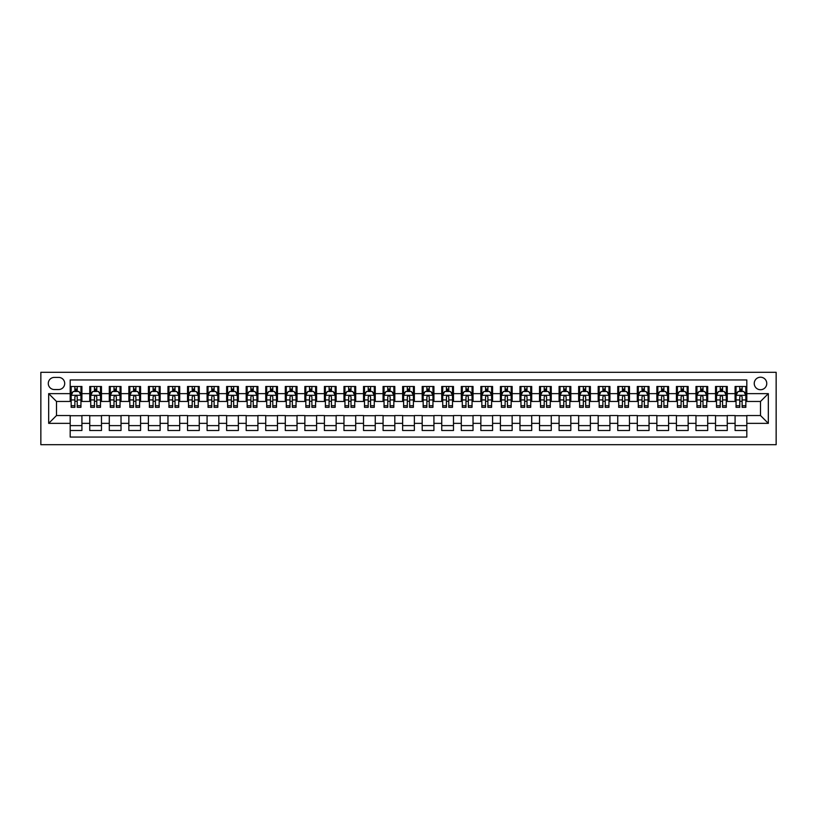 <?xml version="1.0" encoding="UTF-8"?>
<svg xmlns="http://www.w3.org/2000/svg" width="817" height="817" viewBox="0 0 817 817"><rect width="100%" height="100%" fill="white"/><g stroke="black" fill="none" stroke-linecap="round" stroke-linejoin="round"><path stroke-width="1.23" d="M760.504 377.209A6.26 6.26 0 0 0 754.244 383.469A6.26 6.26 0 0 0 760.504 389.729A6.26 6.26 0 0 0 766.765 383.469A6.26 6.26 0 0 0 760.504 377.209M40.85 444.683L776.15 444.683L776.15 372.317L40.85 372.317L40.85 444.683M746.82 386.502L735.086 386.502L735.086 393.641L727.263 393.641L727.263 401.464L735.086 401.464L735.086 393.641M727.263 393.641L727.263 386.502L715.529 386.502L715.529 393.641L707.706 393.641L707.706 401.464L715.529 401.464L715.529 393.641M707.706 393.641L707.706 386.502L695.972 386.502L695.972 393.641L688.149 393.641L688.149 401.464L695.972 401.464L695.972 393.641M688.149 393.641L688.149 386.502L676.415 386.502L676.415 393.641L668.592 393.641L668.592 401.464L676.415 401.464L676.415 393.641M668.592 393.641L668.592 386.502L656.858 386.502L656.858 393.641L649.035 393.641L649.035 401.464L656.858 401.464L656.858 393.641M649.035 393.641L649.035 386.502L637.301 386.502L637.301 393.641L629.478 393.641L629.478 401.464L637.301 401.464L637.301 393.641M629.478 393.641L629.478 386.502L617.744 386.502L617.744 393.641L609.921 393.641L609.921 401.464L617.744 401.464L617.744 393.641M609.921 393.641L609.921 386.502L598.187 386.502L598.187 393.641L590.374 393.641L590.374 401.464L598.187 401.464L598.187 393.641M590.374 393.641L590.374 386.502L578.64 386.502L578.64 393.641L570.817 393.641L570.817 401.464L578.64 401.464L578.64 393.641M570.817 393.641L570.817 386.502L559.083 386.502L559.083 393.641L551.261 393.641L551.261 401.464L559.083 401.464L559.083 393.641M551.261 393.641L551.261 386.502L539.526 386.502L539.526 393.641L531.704 393.641L531.704 401.464L539.526 401.464L539.526 393.641M531.704 393.641L531.704 386.502L519.969 386.502L519.969 393.641L512.147 393.641L512.147 401.464L519.969 401.464L519.969 393.641M512.147 393.641L512.147 386.502L500.413 386.502L500.413 393.641L492.59 393.641L492.59 401.464L500.413 401.464L500.413 393.641M492.59 393.641L492.59 386.502L480.856 386.502L480.856 393.641L473.033 393.641L473.033 401.464L480.856 401.464L480.856 393.641M473.033 393.641L473.033 386.502L461.299 386.502L461.299 393.641L453.476 393.641L453.476 401.464L461.299 401.464L461.299 393.641M453.476 393.641L453.476 386.502L441.742 386.502L441.742 393.641L433.919 393.641L433.919 401.464L441.742 401.464L441.742 393.641M433.919 393.641L433.919 386.502L422.185 386.502L422.185 393.641L414.362 393.641L414.362 401.464L422.185 401.464L422.185 393.641M414.362 393.641L414.362 386.502L402.638 386.502L402.638 393.641L394.815 393.641L394.815 401.464L402.638 401.464L402.638 393.641M394.815 393.641L394.815 386.502L383.081 386.502L383.081 393.641L375.258 393.641L375.258 401.464L383.081 401.464L383.081 393.641M375.258 393.641L375.258 386.502L363.524 386.502L363.524 393.641L355.701 393.641L355.701 401.464L363.524 401.464L363.524 393.641M355.701 393.641L355.701 386.502L343.967 386.502L343.967 393.641L336.144 393.641L336.144 401.464L343.967 401.464L343.967 393.641M336.144 393.641L336.144 386.502L324.41 386.502L324.41 393.641L316.587 393.641L316.587 401.464L324.41 401.464L324.41 393.641M316.587 393.641L316.587 386.502L304.853 386.502L304.853 393.641L297.031 393.641L297.031 401.464L304.853 401.464L304.853 393.641M297.031 393.641L297.031 386.502L285.296 386.502L285.296 393.641L277.474 393.641L277.474 401.464L285.296 401.464L285.296 393.641M277.474 393.641L277.474 386.502L265.739 386.502L265.739 393.641L257.917 393.641L257.917 401.464L265.739 401.464L265.739 393.641M257.917 393.641L257.917 386.502L246.183 386.502L246.183 393.641L238.36 393.641L238.36 401.464L246.183 401.464L246.183 393.641M238.36 393.641L238.36 386.502L226.626 386.502L226.626 393.641L218.813 393.641L218.813 401.464L226.626 401.464L226.626 393.641M218.813 393.641L218.813 386.502L207.079 386.502L207.079 393.641L199.256 393.641L199.256 401.464L207.079 401.464L207.079 393.641M199.256 393.641L199.256 386.502L187.522 386.502L187.522 393.641L179.699 393.641L179.699 401.464L187.522 401.464L187.522 393.641M179.699 393.641L179.699 386.502L167.965 386.502L167.965 393.641L160.142 393.641L160.142 401.464L167.965 401.464L167.965 393.641M160.142 393.641L160.142 386.502L148.408 386.502L148.408 393.641L140.585 393.641L140.585 401.464L148.408 401.464L148.408 393.641M140.585 393.641L140.585 386.502L128.851 386.502L128.851 393.641L121.028 393.641L121.028 401.464L128.851 401.464L128.851 393.641M121.028 393.641L121.028 386.502L109.294 386.502L109.294 393.641L101.471 393.641L101.471 401.464L109.294 401.464L109.294 393.641M101.471 393.641L101.471 386.502L89.737 386.502L89.737 401.464L81.914 401.464L81.914 386.502L70.18 386.502M70.18 430.498L81.914 430.498L81.914 415.536L89.737 415.536L89.737 430.498L101.471 430.498L101.471 415.536L109.294 415.536L109.294 423.359L101.471 423.359M109.294 423.359L109.294 430.498L121.028 430.498L121.028 415.536L128.851 415.536L128.851 423.359L121.028 423.359M128.851 423.359L128.851 430.498L140.585 430.498L140.585 415.536L148.408 415.536L148.408 423.359L140.585 423.359M148.408 423.359L148.408 430.498L160.142 430.498L160.142 415.536L167.965 415.536L167.965 423.359L160.142 423.359M167.965 423.359L167.965 430.498L179.699 430.498L179.699 415.536L187.522 415.536L187.522 423.359L179.699 423.359M187.522 423.359L187.522 430.498L199.256 430.498L199.256 415.536L207.079 415.536L207.079 423.359L199.256 423.359M207.079 423.359L207.079 430.498L218.813 430.498L218.813 415.536L226.626 415.536L226.626 423.359L218.813 423.359M226.626 423.359L226.626 430.498L238.36 430.498L238.36 415.536L246.183 415.536L246.183 423.359L238.36 423.359M246.183 423.359L246.183 430.498L257.917 430.498L257.917 415.536L265.739 415.536L265.739 423.359L257.917 423.359M265.739 423.359L265.739 430.498L277.474 430.498L277.474 415.536L285.296 415.536L285.296 423.359L277.474 423.359M285.296 423.359L285.296 430.498L297.031 430.498L297.031 415.536L304.853 415.536L304.853 423.359L297.031 423.359M304.853 423.359L304.853 430.498L316.587 430.498L316.587 415.536L324.41 415.536L324.41 423.359L316.587 423.359M324.41 423.359L324.41 430.498L336.144 430.498L336.144 415.536L343.967 415.536L343.967 423.359L336.144 423.359M343.967 423.359L343.967 430.498L355.701 430.498L355.701 415.536L363.524 415.536L363.524 423.359L355.701 423.359M363.524 423.359L363.524 430.498L375.258 430.498L375.258 415.536L383.081 415.536L383.081 423.359L375.258 423.359M383.081 423.359L383.081 430.498L394.815 430.498L394.815 415.536L402.638 415.536L402.638 423.359L394.815 423.359M402.638 423.359L402.638 430.498L414.362 430.498L414.362 415.536L422.185 415.536L422.185 423.359L414.362 423.359M422.185 423.359L422.185 430.498L433.919 430.498L433.919 415.536L441.742 415.536L441.742 423.359L433.919 423.359M441.742 423.359L441.742 430.498L453.476 430.498L453.476 415.536L461.299 415.536L461.299 423.359L453.476 423.359M461.299 423.359L461.299 430.498L473.033 430.498L473.033 415.536L480.856 415.536L480.856 423.359L473.033 423.359M480.856 423.359L480.856 430.498L492.59 430.498L492.59 415.536L500.413 415.536L500.413 423.359L492.59 423.359M500.413 423.359L500.413 430.498L512.147 430.498L512.147 415.536L519.969 415.536L519.969 423.359L512.147 423.359M519.969 423.359L519.969 430.498L531.704 430.498L531.704 415.536L539.526 415.536L539.526 423.359L531.704 423.359M539.526 423.359L539.526 430.498L551.261 430.498L551.261 415.536L559.083 415.536L559.083 423.359L551.261 423.359M559.083 423.359L559.083 430.498L570.817 430.498L570.817 415.536L578.64 415.536L578.64 423.359L570.817 423.359M578.64 423.359L578.64 430.498L590.374 430.498L590.374 415.536L598.187 415.536L598.187 423.359L590.374 423.359M598.187 423.359L598.187 430.498L609.921 430.498L609.921 415.536L617.744 415.536L617.744 423.359L609.921 423.359M617.744 423.359L617.744 430.498L629.478 430.498L629.478 415.536L637.301 415.536L637.301 423.359L629.478 423.359M637.301 423.359L637.301 430.498L649.035 430.498L649.035 415.536L656.858 415.536L656.858 423.359L649.035 423.359M656.858 423.359L656.858 430.498L668.592 430.498L668.592 415.536L676.415 415.536L676.415 423.359L668.592 423.359M676.415 423.359L676.415 430.498L688.149 430.498L688.149 415.536L695.972 415.536L695.972 423.359L688.149 423.359M695.972 423.359L695.972 430.498L707.706 430.498L707.706 415.536L715.529 415.536L715.529 423.359L707.706 423.359M715.529 423.359L715.529 430.498L727.263 430.498L727.263 415.536L735.086 415.536L735.086 423.359L727.263 423.359M54.341 389.535L58.65 389.535A6.066 6.066 0 0 0 64.706 383.469A6.066 6.066 0 0 0 58.65 377.403L54.341 377.403A6.066 6.066 0 0 0 48.285 383.469A6.066 6.066 0 0 0 54.341 389.535M746.82 393.641L746.82 379.946L70.18 379.946L70.18 401.464L56.496 401.464L56.496 415.536L70.18 415.536L70.18 437.054L746.82 437.054L746.82 415.536L760.504 415.536L760.504 401.464L746.82 401.464L746.82 393.641L768.327 393.641L768.327 423.359L746.82 423.359M70.18 423.359L48.673 423.359L48.673 393.641L70.18 393.641M735.086 423.359L735.086 430.498L746.82 430.498M70.18 391.384L71.161 391.384M74.878 391.384L77.227 391.384M80.944 391.384L81.914 391.384M70.18 401.259L71.161 401.259M74.878 401.259L77.227 401.259M80.944 401.259L81.914 401.259M70.18 415.741L81.914 415.741M70.18 425.616L81.914 425.616M89.737 401.259L90.718 401.259M94.435 401.259L96.784 401.259M100.491 401.259L101.471 401.259M89.737 391.384L90.718 391.384M94.435 391.384L96.784 391.384M100.491 391.384L101.471 391.384M89.737 415.741L101.471 415.741M89.737 425.616L101.471 425.616M109.294 415.741L121.028 415.741M109.294 425.616L121.028 425.616M109.294 391.384L110.275 391.384M113.992 391.384L116.331 391.384M120.048 391.384L121.028 391.384M109.294 401.259L110.275 401.259M113.992 401.259L116.331 401.259M120.048 401.259L121.028 401.259M128.851 415.741L140.585 415.741M128.851 425.616L140.585 425.616M128.851 391.384L129.832 391.384M133.549 391.384L135.888 391.384M139.605 391.384L140.585 391.384M128.851 401.259L129.832 401.259M133.549 401.259L135.888 401.259M139.605 401.259L140.585 401.259M148.408 415.741L160.142 415.741M148.408 425.616L160.142 425.616M148.408 391.384L149.388 391.384M153.096 391.384L155.444 391.384M159.162 391.384L160.142 391.384M148.408 401.259L149.388 401.259M153.096 401.259L155.444 401.259M159.162 401.259L160.142 401.259M167.965 415.741L179.699 415.741M167.965 425.616L179.699 425.616M167.965 391.384L168.945 391.384M172.653 391.384L175.001 391.384M178.719 391.384L179.699 391.384M167.965 401.259L168.945 401.259M172.653 401.259L175.001 401.259M178.719 401.259L179.699 401.259M187.522 415.741L199.256 415.741M187.522 425.616L199.256 425.616M187.522 391.384L188.492 391.384M192.209 391.384L194.558 391.384M198.276 391.384L199.256 391.384M187.522 401.259L188.492 401.259M192.209 401.259L194.558 401.259M198.276 401.259L199.256 401.259M207.079 415.741L218.813 415.741M207.079 425.616L218.813 425.616M207.079 391.384L208.049 391.384M211.766 391.384L214.115 391.384M217.833 391.384L218.813 391.384M207.079 401.259L208.049 401.259M211.766 401.259L214.115 401.259M217.833 401.259L218.813 401.259M226.626 415.741L238.36 415.741M226.626 425.616L238.36 425.616M226.626 391.384L227.606 391.384M231.323 391.384L233.672 391.384M237.39 391.384L238.36 391.384M226.626 401.259L227.606 401.259M231.323 401.259L233.672 401.259M237.39 401.259L238.36 401.259M246.183 415.741L257.917 415.741M246.183 425.616L257.917 425.616M246.183 391.384L247.163 391.384M250.88 391.384L253.229 391.384M256.947 391.384L257.917 391.384M246.183 401.259L247.163 401.259M250.88 401.259L253.229 401.259M256.947 401.259L257.917 401.259M265.739 415.741L277.474 415.741M265.739 425.616L277.474 425.616M265.739 391.384L266.72 391.384M270.437 391.384L272.786 391.384M276.493 391.384L277.474 391.384M265.739 401.259L266.72 401.259M270.437 401.259L272.786 401.259M276.493 401.259L277.474 401.259M285.296 415.741L297.031 415.741M285.296 425.616L297.031 425.616M285.296 391.384L286.277 391.384M289.994 391.384L292.343 391.384M296.05 391.384L297.031 391.384M285.296 401.259L286.277 401.259M289.994 401.259L292.343 401.259M296.05 401.259L297.031 401.259M304.853 415.741L316.587 415.741M304.853 425.616L316.587 425.616M304.853 391.384L305.834 391.384M309.551 391.384L311.89 391.384M315.607 391.384L316.587 391.384M304.853 401.259L305.834 401.259M309.551 401.259L311.89 401.259M315.607 401.259L316.587 401.259M324.41 415.741L336.144 415.741M324.41 425.616L336.144 425.616M324.41 391.384L325.391 391.384M329.108 391.384L331.447 391.384M335.164 391.384L336.144 391.384M324.41 401.259L325.391 401.259M329.108 401.259L331.447 401.259M335.164 401.259L336.144 401.259M343.967 415.741L355.701 415.741M343.967 425.616L355.701 425.616M343.967 391.384L344.948 391.384M348.655 391.384L351.004 391.384M354.721 391.384L355.701 391.384M343.967 401.259L344.948 401.259M348.655 401.259L351.004 401.259M354.721 401.259L355.701 401.259M363.524 415.741L375.258 415.741M363.524 425.616L375.258 425.616M363.524 391.384L364.494 391.384M368.212 391.384L370.561 391.384M374.278 391.384L375.258 391.384M363.524 401.259L364.494 401.259M368.212 401.259L370.561 401.259M374.278 401.259L375.258 401.259M383.081 415.741L394.815 415.741M383.081 425.616L394.815 425.616M383.081 391.384L384.051 391.384M387.769 391.384L390.118 391.384M393.835 391.384L394.815 391.384M383.081 401.259L384.051 401.259M387.769 401.259L390.118 401.259M393.835 401.259L394.815 401.259M402.638 415.741L414.362 415.741M402.638 425.616L414.362 425.616M402.638 391.384L403.608 391.384M407.326 391.384L409.674 391.384M413.392 391.384L414.362 391.384M402.638 401.259L403.608 401.259M407.326 401.259L409.674 401.259M413.392 401.259L414.362 401.259M422.185 415.741L433.919 415.741M422.185 425.616L433.919 425.616M422.185 391.384L423.165 391.384M426.882 391.384L429.231 391.384M432.949 391.384L433.919 391.384M422.185 401.259L423.165 401.259M426.882 401.259L429.231 401.259M432.949 401.259L433.919 401.259M441.742 415.741L453.476 415.741M441.742 425.616L453.476 425.616M441.742 391.384L442.722 391.384M446.439 391.384L448.788 391.384M452.506 391.384L453.476 391.384M441.742 401.259L442.722 401.259M446.439 401.259L448.788 401.259M452.506 401.259L453.476 401.259M461.299 415.741L473.033 415.741M461.299 425.616L473.033 425.616M461.299 391.384L462.279 391.384M465.996 391.384L468.345 391.384M472.052 391.384L473.033 391.384M461.299 401.259L462.279 401.259M465.996 401.259L468.345 401.259M472.052 401.259L473.033 401.259M480.856 415.741L492.59 415.741M480.856 425.616L492.59 425.616M480.856 391.384L481.836 391.384M485.553 391.384L487.892 391.384M491.609 391.384L492.59 391.384M480.856 401.259L481.836 401.259M485.553 401.259L487.892 401.259M491.609 401.259L492.59 401.259M500.413 415.741L512.147 415.741M500.413 425.616L512.147 425.616M500.413 391.384L501.393 391.384M505.11 391.384L507.449 391.384M511.166 391.384L512.147 391.384M500.413 401.259L501.393 401.259M505.11 401.259L507.449 401.259M511.166 401.259L512.147 401.259M519.969 415.741L531.704 415.741M519.969 425.616L531.704 425.616M519.969 391.384L520.95 391.384M524.657 391.384L527.006 391.384M530.723 391.384L531.704 391.384M519.969 401.259L520.95 401.259M524.657 401.259L527.006 401.259M530.723 401.259L531.704 401.259M539.526 415.741L551.261 415.741M539.526 425.616L551.261 425.616M539.526 391.384L540.507 391.384M544.214 391.384L546.563 391.384M550.28 391.384L551.261 391.384M539.526 401.259L540.507 401.259M544.214 401.259L546.563 401.259M550.28 401.259L551.261 401.259M559.083 415.741L570.817 415.741M559.083 425.616L570.817 425.616M559.083 391.384L560.053 391.384M563.771 391.384L566.12 391.384M569.837 391.384L570.817 391.384M559.083 401.259L560.053 401.259M563.771 401.259L566.12 401.259M569.837 401.259L570.817 401.259M578.64 415.741L590.374 415.741M578.64 425.616L590.374 425.616M578.64 391.384L579.61 391.384M583.328 391.384L585.677 391.384M589.394 391.384L590.374 391.384M578.64 401.259L579.61 401.259M583.328 401.259L585.677 401.259M589.394 401.259L590.374 401.259M598.187 415.741L609.921 415.741M598.187 425.616L609.921 425.616M598.187 391.384L599.167 391.384M602.885 391.384L605.234 391.384M608.951 391.384L609.921 391.384M598.187 401.259L599.167 401.259M602.885 401.259L605.234 401.259M608.951 401.259L609.921 401.259M617.744 415.741L629.478 415.741M617.744 425.616L629.478 425.616M617.744 391.384L618.724 391.384M622.442 391.384L624.791 391.384M628.508 391.384L629.478 391.384M617.744 401.259L618.724 401.259M622.442 401.259L624.791 401.259M628.508 401.259L629.478 401.259M637.301 415.741L649.035 415.741M637.301 425.616L649.035 425.616M637.301 391.384L638.281 391.384M641.999 391.384L644.347 391.384M648.055 391.384L649.035 391.384M637.301 401.259L638.281 401.259M641.999 401.259L644.347 401.259M648.055 401.259L649.035 401.259M656.858 415.741L668.592 415.741M656.858 425.616L668.592 425.616M656.858 391.384L657.838 391.384M661.556 391.384L663.904 391.384M667.612 391.384L668.592 391.384M656.858 401.259L657.838 401.259M661.556 401.259L663.904 401.259M667.612 401.259L668.592 401.259M676.415 415.741L688.149 415.741M676.415 425.616L688.149 425.616M676.415 391.384L677.395 391.384M681.112 391.384L683.451 391.384M687.168 391.384L688.149 391.384M676.415 401.259L677.395 401.259M681.112 401.259L683.451 401.259M687.168 401.259L688.149 401.259M695.972 415.741L707.706 415.741M695.972 425.616L707.706 425.616M695.972 391.384L696.952 391.384M700.669 391.384L703.008 391.384M706.725 391.384L707.706 391.384M695.972 401.259L696.952 401.259M700.669 401.259L703.008 401.259M706.725 401.259L707.706 401.259M715.529 415.741L727.263 415.741M715.529 425.616L727.263 425.616M715.529 391.384L716.509 391.384M720.216 391.384L722.565 391.384M726.282 391.384L727.263 391.384M715.529 401.259L716.509 401.259M720.216 401.259L722.565 401.259M726.282 401.259L727.263 401.259M735.086 415.741L746.82 415.741M735.086 425.616L746.82 425.616M735.086 391.384L736.056 391.384M739.773 391.384L742.122 391.384M745.839 391.384L746.82 391.384M735.086 401.259L736.056 401.259M739.773 401.259L742.122 401.259M745.839 401.259L746.82 401.259M56.496 401.464L48.673 393.641M56.496 415.536L48.673 423.359M768.327 393.641L760.504 401.464M768.327 423.359L760.504 415.536M77.227 389.045L74.878 389.045M80.944 405.732L77.227 405.732L77.227 407.326L80.944 407.326L80.944 395.397L78.983 391.486L73.121 391.486L71.161 395.397L71.161 407.326L74.878 407.326L74.878 405.732L71.161 405.732M71.161 395.397L71.161 386.502M80.944 395.397L80.944 386.502M74.878 391.486L74.878 386.502M77.227 386.502L77.227 391.486M77.227 405.732L77.227 396.868C76.441 395.357 75.664 395.357 74.878 396.868L74.878 405.732M96.784 389.045L94.435 389.045M100.491 405.732L96.784 405.732L96.784 407.326L100.491 407.326L100.491 395.397L98.54 391.486L92.668 391.486L90.718 395.397L90.718 407.326L94.435 407.326L94.435 405.732L90.718 405.732M90.718 395.397L90.718 386.502M100.491 395.397L100.491 386.502M94.435 391.486L94.435 386.502M96.784 386.502L96.784 391.486M96.784 405.732L96.784 396.868C95.998 395.357 95.221 395.357 94.435 396.868L94.435 405.732M116.331 389.045L113.992 389.045M120.048 405.732L116.331 405.732L116.331 407.326L120.048 407.326L120.048 395.397L118.097 391.486L112.225 391.486L110.275 395.397L110.275 407.326L113.992 407.326L113.992 405.732L110.275 405.732M110.275 395.397L110.275 386.502M120.048 395.397L120.048 386.502M113.992 391.486L113.992 386.502M116.331 386.502L116.331 391.486M116.331 405.732L116.331 396.868C115.554 395.357 114.768 395.357 113.992 396.868L113.992 405.732M135.888 389.045L133.549 389.045M139.605 405.732L135.888 405.732L135.888 407.326L139.605 407.326L139.605 395.397L137.654 391.486L131.782 391.486L129.832 395.397L129.832 407.326L133.549 407.326L133.549 405.732L129.832 405.732M129.832 395.397L129.832 386.502M139.605 395.397L139.605 386.502M133.549 391.486L133.549 386.502M135.888 386.502L135.888 391.486M135.888 405.732L135.888 396.868C135.111 395.357 134.325 395.357 133.549 396.868L133.549 405.732M155.444 389.045L153.096 389.045M159.162 405.732L155.444 405.732L155.444 407.326L159.162 407.326L159.162 395.397L157.211 391.486L151.339 391.486L149.388 395.397L149.388 407.326L153.096 407.326L153.096 405.732L149.388 405.732M149.388 395.397L149.388 386.502M159.162 395.397L159.162 386.502M153.096 391.486L153.096 386.502M155.444 386.502L155.444 391.486M155.444 405.732L155.444 396.868C154.668 395.357 153.882 395.357 153.096 396.868L153.096 405.732M175.001 389.045L172.653 389.045M178.719 405.732L175.001 405.732L175.001 407.326L178.719 407.326L178.719 395.397L176.768 391.486L170.896 391.486L168.945 395.397L168.945 407.326L172.653 407.326L172.653 405.732L168.945 405.732M168.945 395.397L168.945 386.502M178.719 395.397L178.719 386.502M172.653 391.486L172.653 386.502M175.001 386.502L175.001 391.486M175.001 405.732L175.001 396.868C174.225 395.357 173.439 395.357 172.653 396.868L172.653 405.732M194.558 389.045L192.209 389.045M198.276 405.732L194.558 405.732L194.558 407.326L198.276 407.326L198.276 395.397L196.315 391.486L190.453 391.486L188.492 395.397L188.492 407.326L192.209 407.326L192.209 405.732L188.492 405.732M188.492 395.397L188.492 386.502M198.276 395.397L198.276 386.502M192.209 391.486L192.209 386.502M194.558 386.502L194.558 391.486M194.558 405.732L194.558 396.868C193.782 395.357 192.996 395.357 192.209 396.868L192.209 405.732M214.115 389.045L211.766 389.045M217.833 405.732L214.115 405.732L214.115 407.326L217.833 407.326L217.833 395.397L215.872 391.486L210.01 391.486L208.049 395.397L208.049 407.326L211.766 407.326L211.766 405.732L208.049 405.732M208.049 395.397L208.049 386.502M217.833 395.397L217.833 386.502M211.766 391.486L211.766 386.502M214.115 386.502L214.115 391.486M214.115 405.732L214.115 396.868C213.329 395.357 212.553 395.357 211.766 396.868L211.766 405.732M233.672 389.045L231.323 389.045M237.39 405.732L233.672 405.732L233.672 407.326L237.39 407.326L237.39 395.397L235.429 391.486L229.567 391.486L227.606 395.397L227.606 407.326L231.323 407.326L231.323 405.732L227.606 405.732M227.606 395.397L227.606 386.502M237.39 395.397L237.39 386.502M231.323 391.486L231.323 386.502M233.672 386.502L233.672 391.486M233.672 405.732L233.672 396.868C232.886 395.357 232.11 395.357 231.323 396.868L231.323 405.732M253.229 389.045L250.88 389.045M256.947 405.732L253.229 405.732L253.229 407.326L256.947 407.326L256.947 395.397L254.986 391.486L249.124 391.486L247.163 395.397L247.163 407.326L250.88 407.326L250.88 405.732L247.163 405.732M247.163 395.397L247.163 386.502M256.947 395.397L256.947 386.502M250.88 391.486L250.88 386.502M253.229 386.502L253.229 391.486M253.229 405.732L253.229 396.868C252.443 395.357 251.667 395.357 250.88 396.868L250.88 405.732M272.786 389.045L270.437 389.045M276.493 405.732L272.786 405.732L272.786 407.326L276.493 407.326L276.493 395.397L274.543 391.486L268.681 391.486L266.72 395.397L266.72 407.326L270.437 407.326L270.437 405.732L266.72 405.732M266.72 395.397L266.72 386.502M276.493 395.397L276.493 386.502M270.437 391.486L270.437 386.502M272.786 386.502L272.786 391.486M272.786 405.732L272.786 396.868C272 395.357 271.224 395.357 270.437 396.868L270.437 405.732M292.343 389.045L289.994 389.045M296.05 405.732L292.343 405.732L292.343 407.326L296.05 407.326L296.05 395.397L294.1 391.486L288.227 391.486L286.277 395.397L286.277 407.326L289.994 407.326L289.994 405.732L286.277 405.732M286.277 395.397L286.277 386.502M296.05 395.397L296.05 386.502M289.994 391.486L289.994 386.502M292.343 386.502L292.343 391.486M292.343 405.732L292.343 396.868C291.557 395.357 290.77 395.357 289.994 396.868L289.994 405.732M311.89 389.045L309.551 389.045M315.607 405.732L311.89 405.732L311.89 407.326L315.607 407.326L315.607 395.397L313.657 391.486L307.784 391.486L305.834 395.397L305.834 407.326L309.551 407.326L309.551 405.732L305.834 405.732M305.834 395.397L305.834 386.502M315.607 395.397L315.607 386.502M309.551 391.486L309.551 386.502M311.89 386.502L311.89 391.486M311.89 405.732L311.89 396.868C311.114 395.357 310.327 395.357 309.551 396.868L309.551 405.732M331.447 389.045L329.108 389.045M335.164 405.732L331.447 405.732L331.447 407.326L335.164 407.326L335.164 395.397L333.213 391.486L327.341 391.486L325.391 395.397L325.391 407.326L329.108 407.326L329.108 405.732L325.391 405.732M325.391 395.397L325.391 386.502M335.164 395.397L335.164 386.502M329.108 391.486L329.108 386.502M331.447 386.502L331.447 391.486M331.447 405.732L331.447 396.868C330.671 395.357 329.884 395.357 329.108 396.868L329.108 405.732M351.004 389.045L348.655 389.045M354.721 405.732L351.004 405.732L351.004 407.326L354.721 407.326L354.721 395.397L352.77 391.486L346.898 391.486L344.948 395.397L344.948 407.326L348.655 407.326L348.655 405.732L344.948 405.732M344.948 395.397L344.948 386.502M354.721 395.397L354.721 386.502M348.655 391.486L348.655 386.502M351.004 386.502L351.004 391.486M351.004 405.732L351.004 396.868C350.227 395.357 349.441 395.357 348.655 396.868L348.655 405.732M370.561 389.045L368.212 389.045M374.278 405.732L370.561 405.732L370.561 407.326L374.278 407.326L374.278 395.397L372.317 391.486L366.455 391.486L364.494 395.397L364.494 407.326L368.212 407.326L368.212 405.732L364.494 405.732M364.494 395.397L364.494 386.502M374.278 395.397L374.278 386.502M368.212 391.486L368.212 386.502M370.561 386.502L370.561 391.486M370.561 405.732L370.561 396.868C369.784 395.357 368.998 395.357 368.212 396.868L368.212 405.732M390.118 389.045L387.769 389.045M393.835 405.732L390.118 405.732L390.118 407.326L393.835 407.326L393.835 395.397L391.874 391.486L386.012 391.486L384.051 395.397L384.051 407.326L387.769 407.326L387.769 405.732L384.051 405.732M384.051 395.397L384.051 386.502M393.835 395.397L393.835 386.502M387.769 391.486L387.769 386.502M390.118 386.502L390.118 391.486M390.118 405.732L390.118 396.868C389.341 395.357 388.555 395.357 387.769 396.868L387.769 405.732M409.674 389.045L407.326 389.045M413.392 405.732L409.674 405.732L409.674 407.326L413.392 407.326L413.392 395.397L411.431 391.486L405.569 391.486L403.608 395.397L403.608 407.326L407.326 407.326L407.326 405.732L403.608 405.732M403.608 395.397L403.608 386.502M413.392 395.397L413.392 386.502M407.326 391.486L407.326 386.502M409.674 386.502L409.674 391.486M409.674 405.732L409.674 396.868C408.888 395.357 408.112 395.357 407.326 396.868L407.326 405.732M429.231 389.045L426.882 389.045M432.949 405.732L429.231 405.732L429.231 407.326L432.949 407.326L432.949 395.397L430.988 391.486L425.126 391.486L423.165 395.397L423.165 407.326L426.882 407.326L426.882 405.732L423.165 405.732M423.165 395.397L423.165 386.502M432.949 395.397L432.949 386.502M426.882 391.486L426.882 386.502M429.231 386.502L429.231 391.486M429.231 405.732L429.231 396.868C428.445 395.357 427.669 395.357 426.882 396.868L426.882 405.732M448.788 389.045L446.439 389.045M452.506 405.732L448.788 405.732L448.788 407.326L452.506 407.326L452.506 395.397L450.545 391.486L444.683 391.486L442.722 395.397L442.722 407.326L446.439 407.326L446.439 405.732L442.722 405.732M442.722 395.397L442.722 386.502M452.506 395.397L452.506 386.502M446.439 391.486L446.439 386.502M448.788 386.502L448.788 391.486M448.788 405.732L448.788 396.868C448.002 395.357 447.226 395.357 446.439 396.868L446.439 405.732M468.345 389.045L465.996 389.045M472.052 405.732L468.345 405.732L468.345 407.326L472.052 407.326L472.052 395.397L470.102 391.486L464.23 391.486L462.279 395.397L462.279 407.326L465.996 407.326L465.996 405.732L462.279 405.732M462.279 395.397L462.279 386.502M472.052 395.397L472.052 386.502M465.996 391.486L465.996 386.502M468.345 386.502L468.345 391.486M468.345 405.732L468.345 396.868C467.559 395.357 466.773 395.357 465.996 396.868L465.996 405.732M487.892 389.045L485.553 389.045M491.609 405.732L487.892 405.732L487.892 407.326L491.609 407.326L491.609 395.397L489.659 391.486L483.787 391.486L481.836 395.397L481.836 407.326L485.553 407.326L485.553 405.732L481.836 405.732M481.836 395.397L481.836 386.502M491.609 395.397L491.609 386.502M485.553 391.486L485.553 386.502M487.892 386.502L487.892 391.486M487.892 405.732L487.892 396.868C487.116 395.357 486.329 395.357 485.553 396.868L485.553 405.732M507.449 389.045L505.11 389.045M511.166 405.732L507.449 405.732L507.449 407.326L511.166 407.326L511.166 395.397L509.216 391.486L503.343 391.486L501.393 395.397L501.393 407.326L505.11 407.326L505.11 405.732L501.393 405.732M501.393 395.397L501.393 386.502M511.166 395.397L511.166 386.502M505.11 391.486L505.11 386.502M507.449 386.502L507.449 391.486M507.449 405.732L507.449 396.868C506.673 395.357 505.886 395.357 505.11 396.868L505.11 405.732M527.006 389.045L524.657 389.045M530.723 405.732L527.006 405.732L527.006 407.326L530.723 407.326L530.723 395.397L528.773 391.486L522.9 391.486L520.95 395.397L520.95 407.326L524.657 407.326L524.657 405.732L520.95 405.732M520.95 395.397L520.95 386.502M530.723 395.397L530.723 386.502M524.657 391.486L524.657 386.502M527.006 386.502L527.006 391.486M527.006 405.732L527.006 396.868C526.23 395.357 525.443 395.357 524.657 396.868L524.657 405.732M546.563 389.045L544.214 389.045M550.28 405.732L546.563 405.732L546.563 407.326L550.28 407.326L550.28 395.397L548.319 391.486L542.457 391.486L540.507 395.397L540.507 407.326L544.214 407.326L544.214 405.732L540.507 405.732M540.507 395.397L540.507 386.502M550.28 395.397L550.28 386.502M544.214 391.486L544.214 386.502M546.563 386.502L546.563 391.486M546.563 405.732L546.563 396.868C545.787 395.357 545 395.357 544.214 396.868L544.214 405.732M566.12 389.045L563.771 389.045M569.837 405.732L566.12 405.732L566.12 407.326L569.837 407.326L569.837 395.397L567.876 391.486L562.014 391.486L560.053 395.397L560.053 407.326L563.771 407.326L563.771 405.732L560.053 405.732M560.053 395.397L560.053 386.502M569.837 395.397L569.837 386.502M563.771 391.486L563.771 386.502M566.12 386.502L566.12 391.486M566.12 405.732L566.12 396.868C565.344 395.357 564.557 395.357 563.771 396.868L563.771 405.732M585.677 389.045L583.328 389.045M589.394 405.732L585.677 405.732L585.677 407.326L589.394 407.326L589.394 395.397L587.433 391.486L581.571 391.486L579.61 395.397L579.61 407.326L583.328 407.326L583.328 405.732L579.61 405.732M579.61 395.397L579.61 386.502M589.394 395.397L589.394 386.502M583.328 391.486L583.328 386.502M585.677 386.502L585.677 391.486M585.677 405.732L585.677 396.868C584.89 395.357 584.114 395.357 583.328 396.868L583.328 405.732M605.234 389.045L602.885 389.045M608.951 405.732L605.234 405.732L605.234 407.326L608.951 407.326L608.951 395.397L606.99 391.486L601.128 391.486L599.167 395.397L599.167 407.326L602.885 407.326L602.885 405.732L599.167 405.732M599.167 395.397L599.167 386.502M608.951 395.397L608.951 386.502M602.885 391.486L602.885 386.502M605.234 386.502L605.234 391.486M605.234 405.732L605.234 396.868C604.447 395.357 603.671 395.357 602.885 396.868L602.885 405.732M624.791 389.045L622.442 389.045M628.508 405.732L624.791 405.732L624.791 407.326L628.508 407.326L628.508 395.397L626.547 391.486L620.685 391.486L618.724 395.397L618.724 407.326L622.442 407.326L622.442 405.732L618.724 405.732M618.724 395.397L618.724 386.502M628.508 395.397L628.508 386.502M622.442 391.486L622.442 386.502M624.791 386.502L624.791 391.486M624.791 405.732L624.791 396.868C624.004 395.357 623.228 395.357 622.442 396.868L622.442 405.732M644.347 389.045L641.999 389.045M648.055 405.732L644.347 405.732L644.347 407.326L648.055 407.326L648.055 395.397L646.104 391.486L640.232 391.486L638.281 395.397L638.281 407.326L641.999 407.326L641.999 405.732L638.281 405.732M638.281 395.397L638.281 386.502M648.055 395.397L648.055 386.502M641.999 391.486L641.999 386.502M644.347 386.502L644.347 391.486M644.347 405.732L644.347 396.868C643.561 395.357 642.785 395.357 641.999 396.868L641.999 405.732M663.904 389.045L661.556 389.045M667.612 405.732L663.904 405.732L663.904 407.326L667.612 407.326L667.612 395.397L665.661 391.486L659.789 391.486L657.838 395.397L657.838 407.326L661.556 407.326L661.556 405.732L657.838 405.732M657.838 395.397L657.838 386.502M667.612 395.397L667.612 386.502M661.556 391.486L661.556 386.502M663.904 386.502L663.904 391.486M663.904 405.732L663.904 396.868C663.118 395.357 662.332 395.357 661.556 396.868L661.556 405.732M683.451 389.045L681.112 389.045M687.168 405.732L683.451 405.732L683.451 407.326L687.168 407.326L687.168 395.397L685.218 391.486L679.346 391.486L677.395 395.397L677.395 407.326L681.112 407.326L681.112 405.732L677.395 405.732M677.395 395.397L677.395 386.502M687.168 395.397L687.168 386.502M681.112 391.486L681.112 386.502M683.451 386.502L683.451 391.486M683.451 405.732L683.451 396.868C682.675 395.357 681.889 395.357 681.112 396.868L681.112 405.732M703.008 389.045L700.669 389.045M706.725 405.732L703.008 405.732L703.008 407.326L706.725 407.326L706.725 395.397L704.775 391.486L698.903 391.486L696.952 395.397L696.952 407.326L700.669 407.326L700.669 405.732L696.952 405.732M696.952 395.397L696.952 386.502M706.725 395.397L706.725 386.502M700.669 391.486L700.669 386.502M703.008 386.502L703.008 391.486M703.008 405.732L703.008 396.868C702.232 395.357 701.446 395.357 700.669 396.868L700.669 405.732M722.565 389.045L720.216 389.045M726.282 405.732L722.565 405.732L722.565 407.326L726.282 407.326L726.282 395.397L724.332 391.486L718.46 391.486L716.509 395.397L716.509 407.326L720.216 407.326L720.216 405.732L716.509 405.732M716.509 395.397L716.509 386.502M726.282 395.397L726.282 386.502M720.216 391.486L720.216 386.502M722.565 386.502L722.565 391.486M722.565 405.732L722.565 396.868C721.789 395.357 721.002 395.357 720.216 396.868L720.216 405.732M742.122 389.045L739.773 389.045M745.839 405.732L742.122 405.732L742.122 407.326L745.839 407.326L745.839 395.397L743.878 391.486L738.017 391.486L736.056 395.397L736.056 407.326L739.773 407.326L739.773 405.732L736.056 405.732M736.056 395.397L736.056 386.502M745.839 395.397L745.839 386.502M739.773 391.486L739.773 386.502M742.122 386.502L742.122 391.486M742.122 405.732L742.122 396.868C741.346 395.357 740.559 395.357 739.773 396.868L739.773 405.732M89.737 423.359L81.914 423.359M89.737 393.641L81.914 393.641M80.893 395.295L71.212 395.295M71.161 392.558L72.58 392.558M79.525 392.558L80.944 392.558M74.878 399.932L71.161 399.932M80.944 399.932L77.227 399.932M77.227 390.291L74.878 390.291M100.45 395.295L90.769 395.295M90.718 392.558L92.137 392.558M99.082 392.558L100.491 392.558M94.435 399.932L90.718 399.932M100.491 399.932L96.784 399.932M96.784 390.291L94.435 390.291M120.007 395.295L110.326 395.295M110.275 392.558L111.694 392.558M118.639 392.558L120.048 392.558M113.992 399.932L110.275 399.932M120.048 399.932L116.331 399.932M116.331 390.291L113.992 390.291M139.554 395.295L129.883 395.295M129.832 392.558L131.251 392.558M138.185 392.558L139.605 392.558M133.549 399.932L129.832 399.932M139.605 399.932L135.888 399.932M135.888 390.291L133.549 390.291M159.111 395.295L149.429 395.295M149.388 392.558L150.798 392.558M157.742 392.558L159.162 392.558M153.096 399.932L149.388 399.932M159.162 399.932L155.444 399.932M155.444 390.291L153.096 390.291M178.668 395.295L168.986 395.295M168.945 392.558L170.355 392.558M177.299 392.558L178.719 392.558M172.653 399.932L168.945 399.932M178.719 399.932L175.001 399.932M175.001 390.291L172.653 390.291M198.225 395.295L188.543 395.295M188.492 392.558L189.912 392.558M196.856 392.558L198.276 392.558M192.209 399.932L188.492 399.932M198.276 399.932L194.558 399.932M194.558 390.291L192.209 390.291M217.782 395.295L208.1 395.295M208.049 392.558L209.469 392.558M216.413 392.558L217.833 392.558M211.766 399.932L208.049 399.932M217.833 399.932L214.115 399.932M214.115 390.291L211.766 390.291M237.339 395.295L227.657 395.295M227.606 392.558L229.026 392.558M235.97 392.558L237.39 392.558M231.323 399.932L227.606 399.932M237.39 399.932L233.672 399.932M233.672 390.291L231.323 390.291M256.895 395.295L247.214 395.295M247.163 392.558L248.582 392.558M255.527 392.558L256.947 392.558M250.88 399.932L247.163 399.932M256.947 399.932L253.229 399.932M253.229 390.291L250.88 390.291M276.452 395.295L266.771 395.295M266.72 392.558L268.139 392.558M275.084 392.558L276.493 392.558M270.437 399.932L266.72 399.932M276.493 399.932L272.786 399.932M272.786 390.291L270.437 390.291M296.009 395.295L286.328 395.295M286.277 392.558L287.696 392.558M294.641 392.558L296.05 392.558M289.994 399.932L286.277 399.932M296.05 399.932L292.343 399.932M292.343 390.291L289.994 390.291M315.556 395.295L305.885 395.295M305.834 392.558L307.253 392.558M314.188 392.558L315.607 392.558M309.551 399.932L305.834 399.932M315.607 399.932L311.89 399.932M311.89 390.291L309.551 390.291M335.113 395.295L325.432 395.295M325.391 392.558L326.81 392.558M333.745 392.558L335.164 392.558M329.108 399.932L325.391 399.932M335.164 399.932L331.447 399.932M331.447 390.291L329.108 390.291M354.67 395.295L344.988 395.295M344.948 392.558L346.357 392.558M353.301 392.558L354.721 392.558M348.655 399.932L344.948 399.932M354.721 399.932L351.004 399.932M351.004 390.291L348.655 390.291M374.227 395.295L364.545 395.295M364.494 392.558L365.914 392.558M372.858 392.558L374.278 392.558M368.212 399.932L364.494 399.932M374.278 399.932L370.561 399.932M370.561 390.291L368.212 390.291M393.784 395.295L384.102 395.295M384.051 392.558L385.471 392.558M392.415 392.558L393.835 392.558M387.769 399.932L384.051 399.932M393.835 399.932L390.118 399.932M390.118 390.291L387.769 390.291M413.341 395.295L403.659 395.295M403.608 392.558L405.028 392.558M411.972 392.558L413.392 392.558M407.326 399.932L403.608 399.932M413.392 399.932L409.674 399.932M409.674 390.291L407.326 390.291M432.898 395.295L423.216 395.295M423.165 392.558L424.585 392.558M431.529 392.558L432.949 392.558M426.882 399.932L423.165 399.932M432.949 399.932L429.231 399.932M429.231 390.291L426.882 390.291M452.455 395.295L442.773 395.295M442.722 392.558L444.142 392.558M451.086 392.558L452.506 392.558M446.439 399.932L442.722 399.932M452.506 399.932L448.788 399.932M448.788 390.291L446.439 390.291M472.012 395.295L462.33 395.295M462.279 392.558L463.699 392.558M470.643 392.558L472.052 392.558M465.996 399.932L462.279 399.932M472.052 399.932L468.345 399.932M468.345 390.291L465.996 390.291M491.568 395.295L481.887 395.295M481.836 392.558L483.255 392.558M490.19 392.558L491.609 392.558M485.553 399.932L481.836 399.932M491.609 399.932L487.892 399.932M487.892 390.291L485.553 390.291M511.115 395.295L501.444 395.295M501.393 392.558L502.812 392.558M509.747 392.558L511.166 392.558M505.11 399.932L501.393 399.932M511.166 399.932L507.449 399.932M507.449 390.291L505.11 390.291M530.672 395.295L520.991 395.295M520.95 392.558L522.359 392.558M529.304 392.558L530.723 392.558M524.657 399.932L520.95 399.932M530.723 399.932L527.006 399.932M527.006 390.291L524.657 390.291M550.229 395.295L540.548 395.295M540.507 392.558L541.916 392.558M548.861 392.558L550.28 392.558M544.214 399.932L540.507 399.932M550.28 399.932L546.563 399.932M546.563 390.291L544.214 390.291M569.786 395.295L560.105 395.295M560.053 392.558L561.473 392.558M568.418 392.558L569.837 392.558M563.771 399.932L560.053 399.932M569.837 399.932L566.12 399.932M566.12 390.291L563.771 390.291M589.343 395.295L579.662 395.295M579.61 392.558L581.03 392.558M587.974 392.558L589.394 392.558M583.328 399.932L579.61 399.932M589.394 399.932L585.677 399.932M585.677 390.291L583.328 390.291M608.9 395.295L599.218 395.295M599.167 392.558L600.587 392.558M607.531 392.558L608.951 392.558M602.885 399.932L599.167 399.932M608.951 399.932L605.234 399.932M605.234 390.291L602.885 390.291M628.457 395.295L618.775 395.295M618.724 392.558L620.144 392.558M627.088 392.558L628.508 392.558M622.442 399.932L618.724 399.932M628.508 399.932L624.791 399.932M624.791 390.291L622.442 390.291M648.014 395.295L638.332 395.295M638.281 392.558L639.701 392.558M646.645 392.558L648.055 392.558M641.999 399.932L638.281 399.932M648.055 399.932L644.347 399.932M644.347 390.291L641.999 390.291M667.571 395.295L657.889 395.295M657.838 392.558L659.258 392.558M666.202 392.558L667.612 392.558M661.556 399.932L657.838 399.932M667.612 399.932L663.904 399.932M663.904 390.291L661.556 390.291M687.117 395.295L677.446 395.295M677.395 392.558L678.815 392.558M685.749 392.558L687.168 392.558M681.112 399.932L677.395 399.932M687.168 399.932L683.451 399.932M683.451 390.291L681.112 390.291M706.674 395.295L696.993 395.295M696.952 392.558L698.361 392.558M705.306 392.558L706.725 392.558M700.669 399.932L696.952 399.932M706.725 399.932L703.008 399.932M703.008 390.291L700.669 390.291M726.231 395.295L716.55 395.295M716.509 392.558L717.918 392.558M724.863 392.558L726.282 392.558M720.216 399.932L716.509 399.932M726.282 399.932L722.565 399.932M722.565 390.291L720.216 390.291M745.788 395.295L736.107 395.295M736.056 392.558L737.475 392.558M744.42 392.558L745.839 392.558M739.773 399.932L736.056 399.932M745.839 399.932L742.122 399.932M742.122 390.291L739.773 390.291"/></g></svg>
